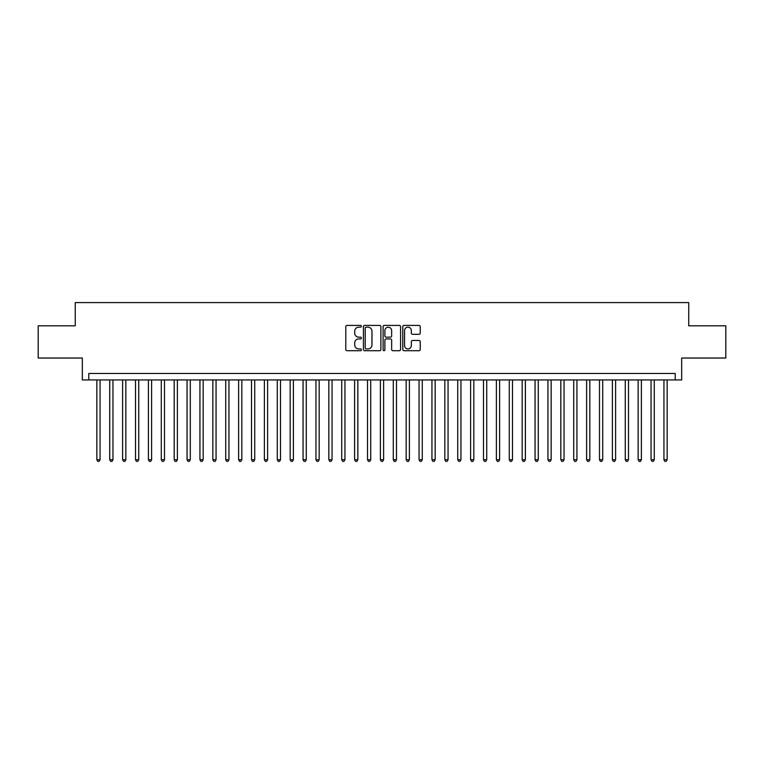 <?xml version="1.0" encoding="UTF-8"?>
<svg xmlns="http://www.w3.org/2000/svg" width="764" height="764" viewBox="0 0 764 764"><rect width="100%" height="100%" fill="white"/><g stroke="black" fill="none" stroke-linecap="round" stroke-linejoin="round"><path stroke-width="1.15" d="M361.382 326.285A0.888 0.888 0 0 0 360.493 325.397L347.057 325.397A1.261 1.261 0 0 0 345.786 326.667L345.786 349.434A1.261 1.261 0 0 0 347.057 350.705L360.493 350.705A0.888 0.888 0 0 0 361.382 349.817A0.888 0.888 0 0 0 360.493 348.928L358.755 348.928A4.049 4.049 0 0 1 354.706 344.879L354.706 342.988A4.049 4.049 0 0 1 358.755 338.939L360.493 338.939A0.888 0.888 0 0 0 361.382 338.051A0.888 0.888 0 0 0 360.493 337.163L358.755 337.163A4.049 4.049 0 0 1 354.706 333.114L354.706 331.223A4.049 4.049 0 0 1 358.755 327.173L360.493 327.173A0.888 0.888 0 0 0 361.382 326.285M418.968 334.317A1.261 1.261 0 0 0 420.238 333.056L420.238 326.667A1.261 1.261 0 0 0 418.968 325.397L404.041 325.397A1.261 1.261 0 0 0 402.781 326.667L402.781 349.434A1.261 1.261 0 0 0 404.041 350.705L418.968 350.705A1.261 1.261 0 0 0 420.238 349.434L420.238 341.718A1.261 1.261 0 0 0 418.968 340.457L412.579 340.457A1.261 1.261 0 0 0 411.318 341.718L411.318 345.548A3.381 3.381 0 0 1 407.938 348.928A3.381 3.381 0 0 1 404.548 345.548L404.548 330.554A3.381 3.381 0 0 1 407.938 327.173A3.381 3.381 0 0 1 411.318 330.554L411.318 333.056A1.261 1.261 0 0 0 412.579 334.317L418.968 334.317M675.214 379.937L681.66 379.937L681.66 358.029L725.8 358.029L725.8 325.808L688.746 325.808L688.746 302.611L75.254 302.611L75.254 325.808L38.2 325.808L38.2 358.029L82.34 358.029L82.34 379.937L675.214 379.937L675.214 373.491L88.786 373.491L88.786 379.937M380.892 326.667A1.261 1.261 0 0 0 379.632 325.397L364.695 325.397A1.261 1.261 0 0 0 363.435 326.667L363.435 349.434A1.261 1.261 0 0 0 364.695 350.705L379.632 350.705A1.261 1.261 0 0 0 380.892 349.434L380.892 326.667M384.368 325.397L399.305 325.397A1.261 1.261 0 0 1 400.565 326.667L400.565 349.434A1.261 1.261 0 0 1 399.305 350.705L392.916 350.705A1.261 1.261 0 0 1 391.646 349.434L391.646 340.2A1.261 1.261 0 0 0 390.385 338.939L386.145 338.939A1.261 1.261 0 0 0 384.875 340.2L384.875 349.817A0.888 0.888 0 0 1 383.996 350.705A0.888 0.888 0 0 1 383.108 349.817L383.108 326.667A1.261 1.261 0 0 1 384.368 325.397M366.09 327.173A0.888 0.888 0 0 0 365.202 328.052L365.202 348.04A0.888 0.888 0 0 0 366.09 348.928L367.923 348.928A4.049 4.049 0 0 0 371.972 344.879L371.972 331.223A4.049 4.049 0 0 0 367.923 327.173L366.09 327.173M391.646 330.621A3.381 3.381 0 0 0 388.265 327.231A3.381 3.381 0 0 0 384.875 330.621L384.875 335.902A1.261 1.261 0 0 0 386.145 337.163L390.385 337.163A1.261 1.261 0 0 0 391.646 335.902L391.646 330.621M96.847 379.937L96.847 459.718L100.065 459.718L100.065 379.937M100.065 459.718L99.1 461.389L97.811 461.389L96.847 459.718M109.73 379.937L109.73 459.718L112.957 459.718L112.957 379.937M112.957 459.718L111.983 461.389L110.694 461.389L109.73 459.718M122.622 379.937L122.622 459.718L125.84 459.718L125.84 379.937M125.84 459.718L124.876 461.389L123.587 461.389L122.622 459.718M135.505 379.937L135.505 459.718L138.733 459.718L138.733 379.937M138.733 459.718L137.759 461.389L136.479 461.389L135.505 459.718M148.397 379.937L148.397 459.718L151.616 459.718L151.616 379.937M151.616 459.718L150.651 461.389L149.362 461.389L148.397 459.718M161.28 379.937L161.28 459.718L164.508 459.718L164.508 379.937M164.508 459.718L163.544 461.389L162.255 461.389L161.28 459.718M174.173 379.937L174.173 459.718L177.391 459.718L177.391 379.937M177.391 459.718L176.427 461.389L175.137 461.389L174.173 459.718M187.065 379.937L187.065 459.718L190.284 459.718L190.284 379.937M190.284 459.718L189.319 461.389L188.03 461.389L187.065 459.718M199.948 379.937L199.948 459.718L203.176 459.718L203.176 379.937M203.176 459.718L202.202 461.389L200.913 461.389L199.948 459.718M212.841 379.937L212.841 459.718L216.059 459.718L216.059 379.937M216.059 459.718L215.095 461.389L213.805 461.389L212.841 459.718M225.724 379.937L225.724 459.718L228.952 459.718L228.952 379.937M228.952 459.718L227.987 461.389L226.698 461.389L225.724 459.718M238.616 379.937L238.616 459.718L241.835 459.718L241.835 379.937M241.835 459.718L240.87 461.389L239.581 461.389L238.616 459.718M251.509 379.937L251.509 459.718L254.727 459.718L254.727 379.937M254.727 459.718L253.763 461.389L252.473 461.389L251.509 459.718M264.392 379.937L264.392 459.718L267.61 459.718L267.61 379.937M267.61 459.718L266.646 461.389L265.356 461.389L264.392 459.718M277.284 379.937L277.284 459.718L280.503 459.718L280.503 379.937M280.503 459.718L279.538 461.389L278.249 461.389L277.284 459.718M290.167 379.937L290.167 459.718L293.395 459.718L293.395 379.937M293.395 459.718L292.421 461.389L291.132 461.389L290.167 459.718M303.06 379.937L303.06 459.718L306.278 459.718L306.278 379.937M306.278 459.718L305.313 461.389L304.024 461.389L303.06 459.718M315.943 379.937L315.943 459.718L319.171 459.718L319.171 379.937M319.171 459.718L318.206 461.389L316.917 461.389L315.943 459.718M328.835 379.937L328.835 459.718L332.053 459.718L332.053 379.937M332.053 459.718L331.089 461.389L329.8 461.389L328.835 459.718M341.728 379.937L341.728 459.718L344.946 459.718L344.946 379.937M344.946 459.718L343.981 461.389L342.692 461.389L341.728 459.718M354.611 379.937L354.611 459.718L357.838 459.718L357.838 379.937M357.838 459.718L356.864 461.389L355.575 461.389L354.611 459.718M367.503 379.937L367.503 459.718L370.721 459.718L370.721 379.937M370.721 459.718L369.757 461.389L368.468 461.389L367.503 459.718M380.386 379.937L380.386 459.718L383.614 459.718L383.614 379.937M383.614 459.718L382.64 461.389L381.36 461.389L380.386 459.718M393.279 379.937L393.279 459.718L396.497 459.718L396.497 379.937M396.497 459.718L395.532 461.389L394.243 461.389L393.279 459.718M406.161 379.937L406.161 459.718L409.389 459.718L409.389 379.937M409.389 459.718L408.425 461.389L407.136 461.389L406.161 459.718M419.054 379.937L419.054 459.718L422.272 459.718L422.272 379.937M422.272 459.718L421.308 461.389L420.019 461.389L419.054 459.718M431.947 379.937L431.947 459.718L435.165 459.718L435.165 379.937M435.165 459.718L434.2 461.389L432.911 461.389L431.947 459.718M444.829 379.937L444.829 459.718L448.057 459.718L448.057 379.937M448.057 459.718L447.083 461.389L445.794 461.389L444.829 459.718M457.722 379.937L457.722 459.718L460.94 459.718L460.94 379.937M460.94 459.718L459.976 461.389L458.686 461.389L457.722 459.718M470.605 379.937L470.605 459.718L473.833 459.718L473.833 379.937M473.833 459.718L472.868 461.389L471.579 461.389L470.605 459.718M483.497 379.937L483.497 459.718L486.716 459.718L486.716 379.937M486.716 459.718L485.751 461.389L484.462 461.389L483.497 459.718M496.39 379.937L496.39 459.718L499.608 459.718L499.608 379.937M499.608 459.718L498.644 461.389L497.354 461.389L496.39 459.718M509.273 379.937L509.273 459.718L512.491 459.718L512.491 379.937M512.491 459.718L511.527 461.389L510.237 461.389L509.273 459.718M522.165 379.937L522.165 459.718L525.384 459.718L525.384 379.937M525.384 459.718L524.419 461.389L523.13 461.389L522.165 459.718M535.048 379.937L535.048 459.718L538.276 459.718L538.276 379.937M538.276 459.718L537.302 461.389L536.013 461.389L535.048 459.718M547.941 379.937L547.941 459.718L551.159 459.718L551.159 379.937M551.159 459.718L550.195 461.389L548.905 461.389L547.941 459.718M560.824 379.937L560.824 459.718L564.052 459.718L564.052 379.937M564.052 459.718L563.087 461.389L561.798 461.389L560.824 459.718M573.716 379.937L573.716 459.718L576.935 459.718L576.935 379.937M576.935 459.718L575.97 461.389L574.681 461.389L573.716 459.718M586.609 379.937L586.609 459.718L589.827 459.718L589.827 379.937M589.827 459.718L588.863 461.389L587.573 461.389L586.609 459.718M599.492 379.937L599.492 459.718L602.72 459.718L602.72 379.937M602.72 459.718L601.745 461.389L600.456 461.389L599.492 459.718M612.384 379.937L612.384 459.718L615.603 459.718L615.603 379.937M615.603 459.718L614.638 461.389L613.349 461.389L612.384 459.718M625.267 379.937L625.267 459.718L628.495 459.718L628.495 379.937M628.495 459.718L627.521 461.389L626.241 461.389L625.267 459.718M638.16 379.937L638.16 459.718L641.378 459.718L641.378 379.937M641.378 459.718L640.413 461.389L639.124 461.389L638.16 459.718M651.043 379.937L651.043 459.718L654.27 459.718L654.27 379.937M654.27 459.718L653.306 461.389L652.017 461.389L651.043 459.718M663.935 379.937L663.935 459.718L667.153 459.718L667.153 379.937M667.153 459.718L666.189 461.389L664.9 461.389L663.935 459.718"/></g></svg>
